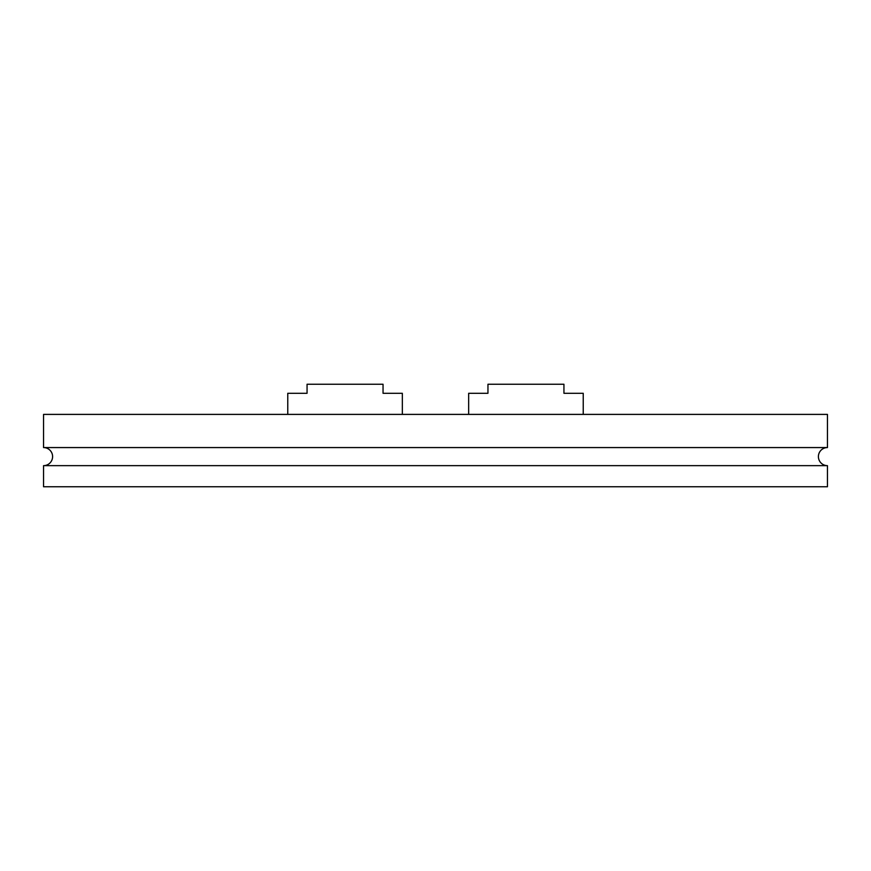 <?xml version="1.0" encoding="UTF-8"?>
<svg xmlns="http://www.w3.org/2000/svg" width="871" height="871" viewBox="0 0 871 871"><rect width="100%" height="100%" fill="white"/><g stroke="black" fill="none" stroke-linecap="round" stroke-linejoin="round"><path stroke-width="1.31" d="M43.55 465.647A9.048 9.048 0 0 0 52.598 456.6A9.048 9.048 0 0 0 43.55 447.563L827.45 447.563A9.048 9.048 0 0 0 818.402 456.6A9.048 9.048 0 0 0 827.45 465.647L827.45 486.758L43.55 486.758L43.55 465.647L827.45 465.647M827.45 447.563L827.45 414.4L43.55 414.4L43.55 447.563M402.337 393.289L402.337 414.4L402.337 393.289L383.044 393.289L383.044 384.242L307.06 384.242L307.06 393.289L287.768 393.289L287.768 414.4M468.663 414.4L468.663 393.289L487.956 393.289L487.956 384.242L563.94 384.242L563.94 393.289L583.232 393.289L583.232 414.4"/></g></svg>

